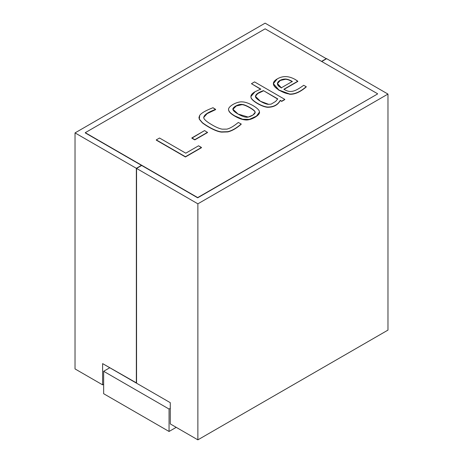 <?xml version="1.0" encoding="UTF-8"?>
<svg xmlns="http://www.w3.org/2000/svg" width="463" height="463" viewBox="0 0 463 463"><rect width="100%" height="100%" fill="white"/><g stroke="black" fill="none" stroke-linecap="round" stroke-linejoin="round"><path stroke-width="0.69" d="M136.556 383.202L170.28 402.677L170.28 423.917L197.875 439.85L197.875 203.824L136.556 168.422L136.556 383.202L136.556 168.422L197.875 203.824L387.971 94.076L387.971 330.102L197.875 439.85L170.28 423.917L170.28 402.677L136.556 383.202M326.652 58.674L387.971 94.076L326.652 58.674L321.744 61.504L326.652 58.674M141.666 165.47L136.556 168.422L141.666 165.47M197.875 203.824L197.875 439.85L387.971 330.102L387.971 94.076L197.875 203.824M265.125 23.15L326.444 58.789L265.125 23.15L75.029 132.898L75.029 368.924L102.624 384.857L75.029 368.924L75.029 132.898L136.348 168.306L75.029 132.898L265.125 23.15M103.648 384.267L102.624 384.857L102.624 363.617L136.348 383.086L136.348 168.306L141.458 165.355L136.348 168.306L136.556 382.97L102.624 363.617L102.624 384.857L103.648 384.267M321.542 61.388L326.444 58.552L321.542 61.388M176.212 427.343L169.053 431.47L103.648 393.706L169.053 431.47L169.053 409.049L103.648 371.285L103.648 393.706L103.648 371.285L169.053 409.049L170.28 408.343L169.053 409.049L169.053 431.47L176.212 427.343M109.777 367.744L103.648 371.285L109.777 367.744M377.565 93.734L265.143 28.828L85.273 132.678L197.689 197.579L377.565 93.966L197.689 197.817L377.565 93.966L197.689 197.817L85.273 132.91L197.689 197.817L85.273 132.678L265.143 28.828L377.565 93.734M297.813 81.436L283.935 89.446L297.813 81.436L295.585 79.705C292.199 77.749 289.005 76.713 286.001 76.603C283.003 76.499 280.086 77.263 277.256 78.895C271.405 82.298 272.163 86.124 279.542 90.383C283.252 92.525 286.62 93.734 289.653 94.018C294.653 94.319 300.18 91.877 306.234 86.685L303.67 85.296L302.582 86.083C296.279 90.511 290.695 93.891 283.935 89.214L297.813 81.436M306.234 86.922C300.18 92.114 294.653 94.556 289.653 94.249L278.842 90.204L273.373 83.78L278.952 90.268L289.653 94.249C294.653 94.556 300.18 92.114 306.234 86.922L306.234 86.922M201.48 147.703L185.437 156.969L156.28 140.133L185.437 156.969L201.48 147.465L198.575 145.787L185.779 153.178L159.532 138.02L156.28 139.895L185.437 156.731L201.48 147.465L185.437 156.969L156.28 139.895L159.532 138.02L185.779 153.178L198.575 145.787L201.48 147.703M207.557 132.528L194.801 139.89L191.832 138.177L194.801 139.89L207.557 132.528L204.588 130.578L191.832 137.939L194.801 139.652L207.557 132.291L194.801 139.89L191.832 138.177L204.588 130.578L207.557 132.528M215.636 109.615L207.117 113.655L203.668 117.486L207.117 113.655L215.636 109.615L213.009 107.723C205.717 110.512 201.266 113.094 199.657 115.455L199.333 119.049L202.383 122.66C207.546 126.567 216.227 131.417 221.551 131.874L227.79 131.677C232.004 130.67 236.471 128.112 241.206 124.003L238.295 122.463C233.809 126.196 229.995 128.425 226.847 129.142L222.194 129.165C219.364 128.65 215.914 127.175 211.846 124.744C207.43 122.186 204.796 120.085 203.946 118.447C203.002 115.617 206.903 112.596 215.636 109.378L215.636 109.615M241.206 124.234C236.471 128.349 232.004 130.907 227.79 131.914L221.551 132.111C216.227 131.654 207.546 126.798 202.383 122.892L199.333 119.28L198.974 117.608L199.333 119.28L202.383 122.892C207.546 126.798 216.227 131.654 221.551 132.111L227.79 131.914C232.004 130.907 236.471 128.349 241.206 124.234L241.206 124.234M259.373 111.757C260.912 114.888 250.599 120.826 245.234 119.917C242.201 119.657 238.763 118.418 234.909 116.201C231.06 113.973 228.971 111.971 228.629 110.194L228.583 109.569L228.629 110.194C228.971 111.971 231.06 113.973 234.909 116.201L242.595 119.471L249.349 119.61L256.421 116.392L259.442 112.243M260.756 89.307L251.45 83.699L260.756 89.075L255.02 91.738C251.884 93.561 250.541 95.39 250.992 97.213C251.183 100.471 263.163 107.468 268.476 107.028C273.998 106.843 277.922 104.609 280.248 100.326L281.689 101.16L284.797 99.366L254.557 81.905L251.45 83.699L254.557 81.905L284.797 99.366L281.689 101.397L280.248 100.564C277.922 104.846 273.998 107.08 268.476 107.266C263.163 107.705 251.183 100.708 250.992 97.45L250.905 96.755L250.992 97.45C251.183 100.708 263.163 107.705 268.476 107.266C273.998 107.08 277.922 104.846 280.248 100.564L281.689 101.397L284.797 99.603L281.689 101.397L280.248 100.326C277.922 104.609 273.998 106.843 268.476 107.028C263.163 107.468 251.183 100.471 250.992 97.213L250.905 96.518L255.02 91.738L260.756 89.075L251.45 83.699L260.756 89.307M238.295 122.463L241.206 124.003C236.471 128.112 232.004 130.67 227.79 131.677L221.551 131.874C216.227 131.417 207.546 126.567 202.383 122.66L199.333 119.049L198.968 117.492L199.657 115.455C201.266 113.094 205.717 110.512 213.009 107.723L215.636 109.378L207.013 113.481L203.668 117.371L203.946 118.447C204.796 120.085 207.43 122.186 211.846 124.744C215.914 127.175 219.364 128.65 222.194 129.165L226.847 129.142C229.995 128.425 233.809 126.196 238.295 122.463M228.629 109.957C227.379 106.722 236.998 101.171 242.548 101.924C248.035 101.947 259.147 108.394 259.373 111.519L259.448 112.127L256.421 116.155L249.349 119.379L242.595 119.234L234.909 115.964C238.763 118.187 242.201 119.425 245.234 119.686C250.599 120.594 260.912 114.65 259.373 111.519C259.147 108.394 248.035 101.947 242.548 101.924C236.998 101.171 227.379 106.722 228.629 109.957C228.971 111.733 231.06 113.736 234.909 115.964C231.06 113.736 228.971 111.733 228.629 109.957L228.583 109.685M238.075 114.043C235.007 112.272 233.306 110.807 232.964 109.656C231.853 107.607 238.532 103.764 242.027 104.424C245.419 104.482 254.627 109.876 255.02 111.762C256.479 113.742 249.077 118.007 245.674 117.133C243.694 116.85 241.159 115.819 238.075 114.043L248.214 117.07L252.977 115.021L255.142 112.347L255.02 111.762C254.627 109.876 245.419 104.482 242.027 104.424L236.205 105.778L232.895 109.199L238.075 114.043M232.901 109.314L236.321 105.958L242.027 104.661C245.419 104.719 254.627 110.113 255.02 112L255.136 112.468L255.02 112C254.627 110.113 245.419 104.719 242.027 104.661L236.321 105.958L232.901 109.314M263.441 90.626L277.719 98.868L275.716 101.368L271.185 104.123L268.638 104.32C265.397 104.551 256.207 99.464 255.524 96.981C255.084 94.77 257.723 92.652 263.441 90.626L277.719 99.105L263.441 90.626L257.688 93.37L255.368 96.229L260.351 101.229L268.638 104.32L271.185 104.123L275.716 101.368L277.719 98.868L263.441 90.626M255.373 96.35L257.787 93.549L263.441 90.858L257.787 93.549L255.373 96.35M281.371 87.773C273.072 84.029 279.519 78.942 285.578 79.023C287.477 79.156 289.716 79.972 292.298 81.465L281.371 87.773L292.298 81.465C289.716 79.972 287.477 79.156 285.578 79.023L280.19 80.284L277.395 83.514L281.371 87.773M283.935 89.214C290.695 93.891 296.279 90.511 302.582 86.083L303.67 85.296L306.234 86.685C300.18 91.877 294.653 94.319 289.653 94.018L278.952 90.03L273.373 83.658L277.256 78.895C280.086 77.263 283.003 76.499 286.001 76.603C289.005 76.713 292.199 77.749 295.585 79.705L297.813 81.199L283.935 89.214M277.401 83.629L280.283 80.469L285.578 79.26C287.477 79.393 289.716 80.203 292.298 81.702C289.716 80.203 287.477 79.393 285.578 79.26L280.283 80.469L277.401 83.629M277.395 83.751L281.371 88.011"/></g></svg>
